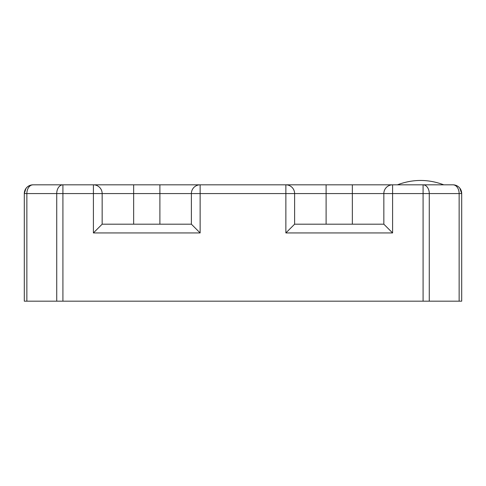 <?xml version="1.0" encoding="UTF-8"?>
<svg xmlns="http://www.w3.org/2000/svg" width="486" height="486" viewBox="0 0 486 486"><rect width="100%" height="100%" fill="white"/><g stroke="black" fill="none" stroke-linecap="round" stroke-linejoin="round"><path stroke-width="0.73" d="M459.792 188.125L461.7 193.574L459.136 193.574L459.136 301.174L429.272 301.174L429.272 193.574L423.087 193.574L423.087 184.826A8.748 6.184 90 0 1 429.272 193.574L459.136 193.574A8.748 6.184 -90 0 0 452.952 184.826L392.591 184.826A8.748 8.748 0 0 0 383.843 193.574L383.843 224.192L392.591 232.94L392.591 193.574L423.087 193.574L423.087 301.174L62.913 301.174L62.913 193.574L56.728 193.574L56.728 301.174L26.864 301.174L26.864 193.574L24.3 193.574A8.748 8.748 0 0 1 33.048 184.826A8.748 6.184 90 0 0 26.864 193.574L56.728 193.574A8.748 6.184 -90 0 1 62.913 184.826L33.048 184.826C27.787 185.3 24.871 188.216 24.3 193.574L25.91 188.513M459.136 301.174L461.7 301.174L461.7 193.574A8.748 8.748 0 0 0 452.952 184.826L444.204 184.826L452.952 184.826A8.748 8.748 0 0 1 461.7 193.574L460.127 188.568M33.048 184.826A8.748 8.748 0 0 0 24.3 193.574L24.3 301.174L26.864 301.174M423.087 301.174L429.272 301.174M56.728 301.174L62.913 301.174M93.409 232.94L102.157 224.192L191.387 224.192L200.135 232.94L200.135 193.574L285.865 193.574L285.865 232.94L294.613 224.192L294.613 193.574A8.748 8.748 0 0 0 285.865 184.826L62.913 184.826L62.913 193.574L93.409 193.574L93.409 232.94L200.135 232.94M102.157 224.192L102.157 193.574L159.894 193.574L159.894 184.826L200.135 184.826A8.748 8.748 0 0 0 191.387 193.574L191.387 224.192M383.843 224.192L294.613 224.192M285.865 184.826L285.865 193.574L326.106 193.574L326.106 184.826L285.865 184.826L392.591 184.826L392.591 193.574L352.35 193.574L352.35 224.192M102.157 193.574A8.748 8.748 0 0 0 93.409 184.826L93.409 193.574L102.157 193.574M285.865 232.94L392.591 232.94M200.135 184.826L200.135 193.574L159.894 193.574L159.894 224.192M133.65 184.826L133.65 224.192M352.35 184.826L352.35 193.574L326.106 193.574L326.106 224.192M443.767 184.826C428.312 179.006 412.857 179.006 397.402 184.826"/></g></svg>

